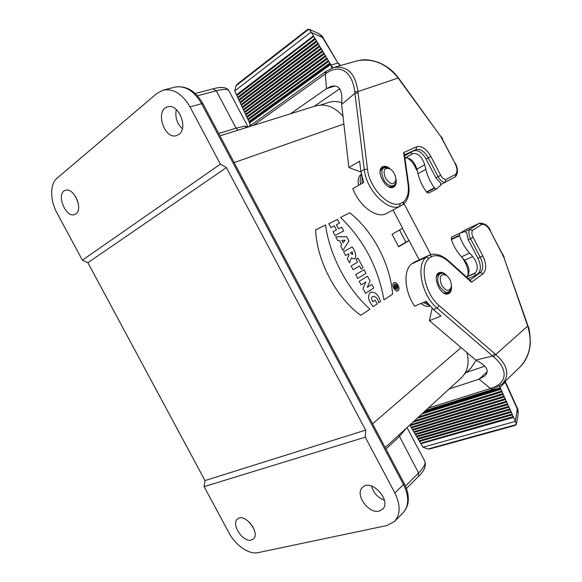 <?xml version="1.0" encoding="UTF-8"?>
<svg xmlns="http://www.w3.org/2000/svg" width="582" height="582" viewBox="0 0 582 582"><rect width="100%" height="100%" fill="white"/><g stroke="black" fill="none" stroke-linecap="round" stroke-linejoin="round"><path stroke-width="0.87" d="M421.106 303.426C424.249 306.11 427.152 307.005 429.822 306.11M361.313 174.214C358.439 176.259 357.508 179.984 358.512 185.396M419.222 259.863L409.11 240.592L405.916 242.148L399.536 229.999M393.032 209.978L402.62 228.246L392.064 234.255L398.663 246.804L409.11 240.592M394.858 492.961C400.663 504.972 400.562 514.466 394.538 521.457L386.841 525.561L257.957 552.653C249.089 554.755 235.506 545.356 229.053 532.996L204.122 486.625L365.256 437.169L394.858 492.961L403.515 484.551L201.619 103.669L190.045 106.95C182.406 93.986 173.451 88.377 163.193 90.123L157.089 93.316L56.934 178.288C49.848 183.977 49.994 200.346 56.92 212.852L82.375 260.183L87.897 262.708L205.002 480.572L204.122 486.625M466.931 352.539C469.529 363.175 467.63 371.629 461.25 377.9M315.582 105.931C325.491 103.334 334.628 106.797 342.994 116.313M251.206 540.081C242.796 542.584 230.676 523.756 237.587 518.94C244.593 512.335 260.954 533.323 253.228 539.085L251.206 540.081M379.144 511.076C368.384 514.182 354.365 493.9 362.644 487.287C371.301 478.2 392.05 500.993 382.519 509.272L379.144 511.076M78.33 203.547L75.631 196.556M252.748 526.557L249.249 522.069M190.045 106.95L220.389 164.146L82.375 260.183M75.995 213.783L74.722 214.489C65.562 218.425 55.654 193.049 65.366 190.379C73.63 186.88 83.568 208.851 75.995 213.783M178.914 134.377L176.695 135.541C164.313 140.138 154.645 109.874 167.652 106.892C178.456 103.058 188.604 127.967 178.914 134.377M384.404 500.207C377.783 497.668 373.498 492.947 371.556 486.05M182.341 128.753C176.877 123.391 174.869 116.982 176.302 109.525M220.389 164.146L226.413 167.601L365.656 430.105L365.256 437.169M87.897 262.708L226.413 167.601M205.002 480.572L365.656 430.105M405.916 242.148L398.524 246.542M218.708 133.482L236.052 128.156L244.782 126.141L248.092 127.043L229.024 91.003C228.1 88.944 223.859 88.879 216.286 90.807L197.458 95.783M405.923 428.563L399.31 436.602L385.939 448.977M405.363 429.742L405.152 429.261M244.782 126.141L246.208 127.64M476.178 360.316L470.612 368.566L464.647 373.833M402.482 228.326L408.964 240.664M404.083 203.758L430.782 254.669M320.74 105.029L328.255 102.527C332.526 101.137 336.971 101.181 341.605 102.65M385.415 178.077C390.74 185.149 394.24 185.6 395.92 179.423C395.593 175.015 393.65 171.515 390.1 168.925C384.244 167.078 382.68 170.133 385.415 178.077M441.636 285.238C446.241 291.626 449.486 292.048 451.385 286.504C451.487 282.103 449.879 278.429 446.554 275.482C440.443 273.191 438.806 276.443 441.636 285.238M417.469 171.486L414.428 165.681C412.325 161.803 409.757 159.162 406.738 157.744M390.777 169.391C387.867 166.663 385.226 165.754 382.847 166.67L382.505 166.845C374.844 170.613 386.579 191.704 393.723 187.04C395.971 185.578 396.691 182.77 395.891 178.623M331.667 66.079L333.275 67.636M331.9 68.116L330.649 64.551L249.547 122.984L249.773 123.464M330.838 64.857L329.783 63.103L248.892 121.573L249.329 121.864L330.263 63.416M236.488 94.822L234.721 91.003L311.115 32.039L313.443 35.895L236.488 94.822L236.925 95.121L313.931 36.215L313.443 35.895M313.902 36.659L314.927 38.368L237.616 97.259L236.838 95.572L313.931 36.215M315.386 39.132L316.412 40.842L238.744 99.697L237.965 98.009L315.386 39.132L314.927 38.368M316.87 41.606L317.896 43.315L239.879 102.134L239.093 100.446L316.87 41.606L316.412 40.842M318.354 44.079L319.38 45.789L241.006 104.564L240.228 102.883L318.354 44.079L317.896 43.315M319.838 46.553L320.864 48.262L242.134 106.993L241.355 105.313L319.838 46.553L319.38 45.789M321.329 49.026L322.355 50.736L243.261 109.431L242.483 107.75L321.329 49.026L320.864 48.262M322.814 51.5L323.839 53.209L244.389 111.86L243.611 110.18L322.814 51.5L322.355 50.736M324.298 53.973L325.323 55.683L245.517 114.29L244.738 112.61L324.298 53.973L323.839 53.209M325.782 56.447L326.808 58.156L246.644 116.72L245.866 115.04L325.782 56.447L325.323 55.683M327.266 58.92L328.299 60.63L247.772 119.143L246.994 117.469L327.266 58.92L326.808 58.156M248.892 121.573L248.114 119.892L328.757 61.394L328.299 60.63M328.757 61.394L329.783 63.103M400.205 203.627C388.871 208.189 369.264 187.877 367.497 169.151L357.93 91.578C355.537 73.645 347.512 65.606 333.842 67.461L356.701 60.943C372.698 57.8 386.564 63.554 398.299 78.221L440.938 136.77L455 163.258C457.328 168.169 457.554 171.865 455.684 174.353L445.914 179.511C444.03 179.474 442.284 178.063 440.69 175.277L430.898 156.536C426.322 148.781 421.564 145.515 416.632 146.744L403.624 152.6L408.091 184.334C409.124 192.489 407.553 198.36 403.377 201.954L400.205 203.627L399.55 206.537L385.168 214.132C375.325 217.93 359.043 205.381 352.838 188.648L363.706 182.421L360.876 171.464L359.64 161.163L348.902 167.58L360.949 172.017M348.902 167.58L341.627 104.425L354.947 93.324L354.773 91.883C352.838 73.441 341.016 62.572 326.058 73.397L325.294 73.972L326.487 88.675L330.598 86.565C339.219 84.004 342.893 89.955 341.627 104.425M290.491 113.781L326.487 88.675L334.817 86.071M404.432 154.827L416.043 149.552L404.57 155.816M413.86 150.803C418.094 149.734 422.176 152.513 426.097 159.141L435.867 177.837L440.618 182.959L440.683 185.221L436.5 188.954L428.57 193.129M445.914 179.511L445.186 182.268L440.981 184.494M354.773 91.883L357.93 91.578L398.459 77.908L440.938 136.77M455.684 174.353L455.495 176.717L445.186 182.268C442.64 182.341 440.268 180.471 438.079 176.659L435.867 177.837M403.624 152.6L404.323 154.07M403.377 201.954L403.057 204.609L399.55 206.537C387.372 211.601 366.122 189.717 364.245 169.493L360.876 171.464M358.083 92.989L354.947 93.324L364.245 169.493L367.497 169.151M326.306 71.171L325.309 71.841L325.294 73.972L253.316 125.414M250.493 125.465L249.242 122.322L330.241 63.867M249.242 122.322L249.329 121.864M328.779 60.943L248.201 119.434L247.772 119.143M248.114 119.892L248.201 119.434M327.295 58.469L247.074 117.011L246.644 116.72M246.994 117.469L247.074 117.011M325.811 55.996L245.953 114.581L245.517 114.29M245.866 115.04L245.953 114.581M324.327 53.522L244.826 112.151L244.389 111.86M244.738 112.61L244.826 112.151M322.843 51.049L243.698 109.722L243.261 109.431M243.611 110.18L243.698 109.722M321.351 48.575L242.57 107.292L242.134 106.993M242.483 107.75L242.57 107.292M319.867 46.102L241.443 104.862L241.006 104.564M241.355 105.313L241.443 104.862M318.383 43.635L240.315 102.432L239.879 102.134M240.228 102.883L240.315 102.432M316.899 41.162L239.18 99.995L238.744 99.697M239.093 100.446L239.18 99.995M315.415 38.688L238.053 97.558L237.616 97.259M237.965 98.009L238.053 97.558M236.838 95.572L236.925 95.121M234.728 91.003L235.979 85.809L237.74 83.786L307.471 29.529M311.115 32.039L309.144 29.275L307.609 29.427M309.144 29.275L318.616 33.487L322.995 37.539M339.823 88.733L314.164 106.375M411.059 152.077L412.056 153.975L404.89 158.086M412.056 153.975L412.914 153.583C418 152.986 421.943 156.711 424.758 164.75L425.842 169.391C427.428 175.931 430.273 182.071 434.376 187.804L436.369 189.048M404.905 158.159L405.108 158.064C410.201 157.438 414.137 161.119 416.923 169.107L417.985 173.72C419.542 180.224 422.357 186.313 426.446 191.995L428.439 193.224M468.183 278.545L475.581 275.395L478.084 273.584C481.19 270.383 481.139 265.297 477.946 258.321L468.226 239.733L470.496 238.678L480.23 257.309C483.438 264.301 483.489 269.401 480.39 272.594L469.98 280.16M447.122 275.955C444.35 272.871 441.716 271.765 439.235 272.645C431.247 275.453 440.865 297.475 448.46 293.721L449.26 293.277C451.079 291.815 451.799 289.298 451.428 285.711M423.019 447.209L420.902 443.695L513.579 417.403L513.586 416.814L420.895 443.157L420.902 443.695M420.488 442.997L419.557 441.44L512.429 414.857L513.222 416.617L420.895 443.157M419.142 440.749L418.211 439.192L511.272 412.303L512.073 414.064L419.142 440.749L419.557 441.44M417.796 438.493L416.865 436.937L510.123 409.757L510.916 411.518L417.796 438.493L418.211 439.192M416.45 436.238L415.519 434.689L508.966 407.204L509.767 408.964L416.45 436.238L416.865 436.937M415.104 433.99L414.173 432.433L507.817 404.65L508.61 406.411L415.104 433.99L415.519 434.689M413.758 431.742L412.827 430.185L506.66 402.097L507.46 403.857L413.758 431.742L414.173 432.433M412.412 429.487L411.481 427.93L505.503 399.536L506.304 401.304L412.412 429.487L412.827 430.185M411.067 427.239L410.135 425.682L504.347 396.982L505.147 398.75L411.067 427.239L411.481 427.93M409.793 425.013L410.135 425.682M492.277 389.416L490.364 388.456L479.03 379.158L449.173 388.965M499.305 386.332L500.207 387.808L499.974 387.299L505.227 382.221L517.172 408.688L518.176 413.693L516.43 424.147L515.485 425.275M424.431 411.612L500.207 387.808L500.52 388.514L423.194 412.747M422.692 413.205L500.891 388.718L500.876 389.3L421.804 414.02M500.52 388.514L500.891 388.718M500.876 389.3L501.677 391.075L418.705 416.858M418.211 417.309L502.048 391.279L502.033 391.861L417.33 418.116M501.677 391.075L502.048 391.279M502.033 391.861L502.833 393.628L414.268 420.917M413.78 421.368L503.204 393.839L503.19 394.421L412.907 422.168M502.833 393.628L503.204 393.839M503.19 394.421L503.99 396.189L409.881 424.94M410.135 425.151L504.361 396.4L504.347 396.982M503.99 396.189L504.361 396.4M411.481 427.399L505.518 398.954L505.503 399.536M505.147 398.75L505.518 398.954M412.827 429.654L506.667 401.507L506.66 402.097M506.304 401.304L506.667 401.507M414.166 431.902L507.824 404.061L507.817 404.65M507.46 403.857L507.824 404.061M415.512 434.15L508.981 406.614L508.966 407.204M508.61 406.411L508.981 406.614M416.858 436.405L510.13 409.168L510.123 409.757M509.767 408.964L510.13 409.168M418.203 438.653L511.28 411.721L511.272 412.303M510.916 411.518L511.28 411.721M419.549 440.909L512.436 414.268L512.429 414.857M512.073 414.064L512.436 414.268M513.222 416.617L513.586 416.814M505.191 381.254L517.347 408.251L515.368 421.383L423.019 447.216L427.923 449.02L430.36 448.795L515.274 425.355M515.128 420.83L513.579 417.403M515.361 421.39L516.43 424.147M466.153 372.502L484.602 366.253M475.581 275.395L474.599 273.511L475.37 272.951C478.549 268.76 477.677 263.29 472.766 256.546L469.638 253.126C465.258 248.259 461.868 242.483 459.467 235.783L459.613 233.302L464.887 231.534L466.662 232.785L468.226 239.733M465.251 231.512L469.798 229.366L472.497 230.392L481.816 224.405C484.799 224.055 487.621 226.223 490.291 230.894L503.896 257.419L527.627 325.855C532.617 342.158 530.137 355.806 520.192 366.805L520.184 366.805C526.019 361.022 529.38 353.332 530.275 343.751C530.202 334.592 529.424 328.626 527.947 325.84L495.711 354.503L439.148 305.586C425.151 294.223 419.258 266.069 428.927 258.372L431.946 256.429C437.038 254.61 442.575 256.313 448.547 261.536L471.485 282.226L483.053 273.758C486.647 270.019 486.574 264.075 482.834 255.92L473.101 237.289C471.718 234.393 471.522 232.094 472.497 230.392M467.666 275.999C468.648 272.391 468.001 268.287 465.731 263.704L462.974 258.437M431.946 256.429L429.276 255.185L414.559 262.031L411.387 264.046L426.133 257.193L428.927 258.372M481.816 224.405L479.313 223.299L465.127 230.014L460.304 233.069M432.113 308.351L429.414 320.689L441.003 316.041L433.437 309.544L426.177 301.287L414.653 306.147C404.548 291.866 403.108 270.776 411.387 264.046M428.272 408.098L491.281 388.194C508.777 382.672 507.249 368.188 493.682 356.897L492.634 356.002L475.814 360.076L429.414 320.689M475.814 360.076C487.076 365.882 489.964 371.243 484.471 376.168L479.03 379.158L487.149 371.731M520.184 366.805L502.586 383.771C509.876 374.721 507.584 364.965 495.711 354.503L493.682 356.897M527.947 325.84L527.357 325.054M470.612 280.735L471.485 282.226M433.437 309.544L437.038 308.067L492.634 356.002L494.671 353.63M466.466 276.996L474.599 273.511M466.444 276.974L467.113 276.494C470.321 272.311 469.478 266.869 464.589 260.183L461.468 256.8C457.103 251.984 453.734 246.251 451.363 239.602L451.516 237.129L459.54 233.346M333.028 231.672L335.036 235.477L343.656 230.959L341.678 227.206L338.549 228.821L336.389 224.732L339.532 223.132L337.553 219.378L328.845 223.75L330.852 227.555L334.294 225.801L336.454 229.897L333.028 231.672M359.545 265.989L361.102 268.928L363.066 267.764L357.995 258.153L356.017 259.296L357.566 262.227L351.128 265.974L353.128 269.764L359.545 265.989M395.753 289.021L396.269 287.952C397.688 288.032 397.688 286.926 396.255 284.642L394.167 286.002L394.676 286.97L395.28 286.577L395.644 287.261L395.214 287.995L395.753 289.021M355.704 274.646L357.697 278.422L366.027 273.38L364.056 269.648L355.704 274.646M371.862 284.445L373.76 288.046L365.532 293.27L363.001 288.476L365.845 281.994L361.124 284.911L359.203 281.273L367.511 276.195L370.036 280.982L367.293 287.312L371.862 284.445M315.67 229.905L325.556 224.943C329.499 255.382 347.621 289.64 370.007 309.151L360.782 315.277C336.527 298.224 316.644 260.692 315.67 229.905M351.47 257.804L349.476 262.846L347.265 258.655L349.004 254.952L348.458 253.919L345.606 255.52L343.606 251.722L352.117 247.001C356.388 251.73 357.639 261.987 351.47 257.804M377.165 303.913L373.135 306.583C368.246 300.959 367.307 296.216 370.319 292.36C374.75 291.306 378.176 294.339 380.599 301.469L378.562 302.815C377.973 295.154 368.442 293.859 372.706 301.796L375.186 300.167L377.165 303.913M341.75 244.76L340.71 246.237L342.9 250.384L348.967 241.021L346.705 236.736L335.749 236.838L337.735 240.592L339.51 240.526L341.75 244.76M392.617 294.15L383.96 299.854C378.184 267.436 363.699 239.966 340.514 217.428L349.746 212.801C372.917 230.938 390.326 264.053 392.595 294.121M352.226 251.802L350.415 252.821C352.568 255.396 353.172 255.062 352.226 251.802M345.061 240.206L343.118 242.818L341.852 240.424L345.061 240.206M396.284 285.922L395.745 286.271C396.568 287.384 396.749 287.268 396.284 285.922M397.382 289.436C398.415 286.344 397.47 284.54 394.538 284.038C393.497 287.144 394.443 288.941 397.382 289.436M398.044 290.702C400.954 288.817 396.771 280.859 393.876 282.779C390.922 284.634 395.156 292.681 398.044 290.702M343.882 124.01L234.153 162.618M372.604 423.812L461.089 347.578M238.242 130.128L236.052 128.156L216.286 90.807L212.99 88.857L195.203 93.498M405.465 486.057L418.574 472.991L398.823 435.067M394.538 521.457L403.079 512.786C409.095 505.809 409.241 496.402 403.515 484.551L404.134 483.315L202.907 103.661L201.619 103.669C194.082 90.879 185.192 85.365 174.949 87.118L163.193 90.123M424.802 461.22C426.373 466.007 424.256 471.085 418.443 476.454L418.574 472.991C424.074 467.382 426.082 463.323 424.584 460.806L407.007 427.566M389.656 168.678L388.987 168.293C382.032 166.096 380.177 169.711 383.407 179.14C387.43 187.288 396.189 188.262 395.876 180.711L395.906 179.976M388.761 186.8L392.828 186.757C394.902 185.229 395.913 183.417 395.855 181.329M380.897 168.562L382.279 167.762L380.126 171.232M362.048 177.386L362.113 183.337M361.48 175.037C360.149 177.386 359.858 180.435 360.614 184.196M446.081 275.155L445.499 274.748C439.468 269.757 435.089 278.131 439.65 286.3C445.114 293.866 448.969 294.368 451.21 287.792L451.319 286.948M443.608 292.972L447.587 293.35C449.835 292.048 451.014 290.367 451.145 288.286M437.446 274.18L438.915 273.525L436.442 276.69M424.976 301.796L427.908 303.673M423.332 302.487L429.392 305.485M415.446 165.113L414.428 165.681M311.443 32.57L322.552 37.488L337.931 63.082L330.976 65.031M322.988 37.532L337.931 63.082L340.237 65.642M416.632 146.744L416.043 149.552C420.277 148.483 424.351 151.269 428.279 157.918L426.097 159.141M430.898 156.536L428.279 157.918L438.079 176.659L440.69 175.277M455 163.258L442.444 139.2M408.091 184.334L408.68 184.901C409.873 193.719 408.004 200.303 403.064 204.646M333.842 67.461L326.08 71.288L326.058 73.397M308.86 29.18L235.979 85.809M425.842 169.391L417.985 173.72M424.758 164.75L416.923 169.107M434.376 187.804L426.446 191.995M434.645 188.182L426.715 192.366M412.914 153.583L405.108 158.064M477.946 258.321L482.834 255.92M478.084 273.584L480.39 272.594L483.053 273.758M427.923 449.02L516.307 424.576M504.936 381.501L505.227 382.221L505.423 381.821M479.313 223.299L469.798 229.366C468.386 231.6 468.619 234.706 470.496 238.678L473.101 237.289M465.731 263.704L466.786 263.239M429.276 255.185L426.133 257.193C415.606 265.377 421.899 295.823 437.038 308.067L439.148 305.586M527.67 325.032L503.896 257.419M502.768 254.8L490.291 230.894M470.911 281.004L448.351 260.649L448.547 261.536M491.281 388.194L492.903 389.3M461.468 256.8L469.638 253.126M464.589 260.183L472.766 256.546M451.363 239.602L459.467 235.783M451.21 239.158L459.314 235.339M467.113 276.494L475.37 272.951M461.286 377.871L385.182 447.551M219.967 135.846L315.619 105.924M406.432 488.502L418.443 476.454M404.134 483.315C406.571 487.942 407.946 492.583 408.266 497.232C408.448 501.138 408.353 506.529 403.079 512.786M202.885 103.625C195.545 90.857 186.233 85.358 174.949 87.118M212.99 88.857C224.383 85.569 227.962 88.922 228.85 90.676M382.279 167.762C384.862 166.707 387.103 166.881 388.987 168.293M391.417 187.535L392.828 186.757M438.915 273.525C441.36 272.82 443.375 273.103 444.961 274.369M446.154 293.954L447.587 293.35M356.701 60.943L361.677 59.982C366.624 59.393 372.269 60.23 378.613 62.492C384.848 65.199 389.955 68.581 393.934 72.648L398.466 77.908M455.277 163.127C458.078 168.722 458.158 173.247 455.495 176.717M404.272 153.67L408.68 184.901M325.309 71.841L248.441 126.941M318.616 33.487C321.824 35.837 323.279 37.183 322.981 37.517M338.353 63.096L340.514 65.562M249.569 123.035L250.18 125.69M442.735 139.091L441.069 136.406M425.689 410.463L492.881 389.307L502.586 383.771M479.553 223.212C484.624 223.102 488.283 225.598 490.524 230.69M429.327 255.163C431.859 253.73 435.678 253.898 440.792 255.665C447.245 259.019 446.809 259.514 448.351 260.649M518.176 413.693C518.031 410.041 517.754 408.237 517.354 408.273M504.23 257.462L502.986 254.567M451.516 237.129L459.613 233.302"/></g></svg>

